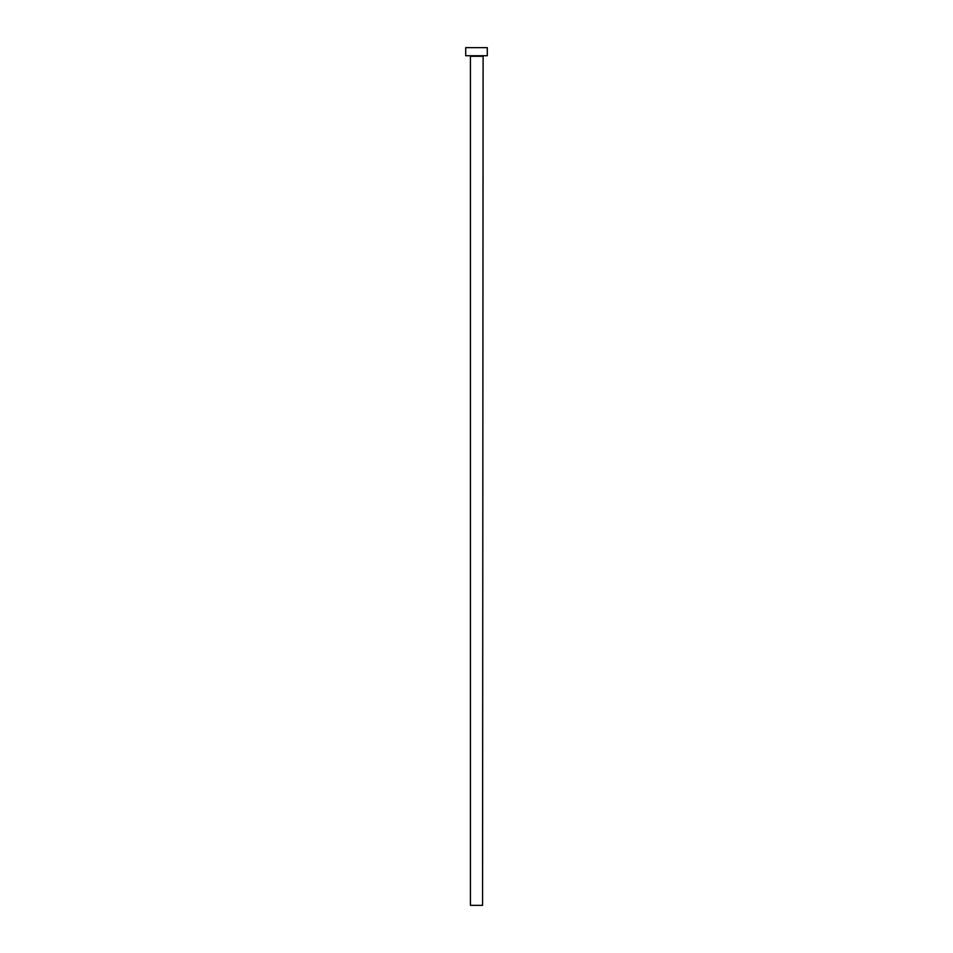 <?xml version="1.0" encoding="UTF-8"?>
<svg xmlns="http://www.w3.org/2000/svg" width="953" height="953" viewBox="0 0 953 953"><rect width="100%" height="100%" fill="white"/><g stroke="black" fill="none" stroke-linecap="round" stroke-linejoin="round"><path stroke-width="0.71" stroke-dasharray="4.76 3.57" d="M483.111 55.739L469.889 55.739L483.111 55.739M465.707 55.739L487.293 55.739M465.707 47.65L487.293 47.65M470.437 905.35L482.563 905.35M470.437 56.287L482.563 56.287"/><path stroke-width="1.43" d="M482.563 56.287L470.437 56.287L470.437 905.35L482.563 905.35L483.111 55.739M487.293 55.739L465.707 55.739L465.707 47.65L487.293 47.65L487.293 55.739"/></g></svg>
